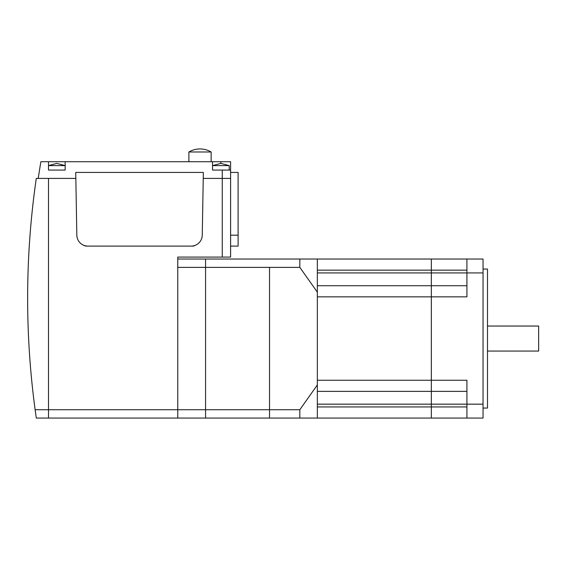 <?xml version="1.0" encoding="UTF-8"?>
<svg xmlns="http://www.w3.org/2000/svg" width="567" height="567" viewBox="0 0 567 567"><rect width="100%" height="100%" fill="white"/><g stroke="black" fill="none" stroke-linecap="round" stroke-linejoin="round"><path stroke-width="0.85" d="M211.137 161.723L211.137 151.991L188.896 151.991L188.896 161.723M56.828 165.614L48.493 165.614L56.828 163.395L65.17 165.614L56.828 165.614M229.21 170.065L229.21 165.614L212.526 165.614L220.868 163.395L220.868 161.723L40.845 161.723L38.202 178.407L75.843 178.407L36.288 178.407A834.078 834.078 0 0 0 35.126 409.721L36.288 418.063L35.126 409.721L48.493 409.721L48.493 178.407L48.493 418.063L36.288 418.063M65.17 161.723L65.17 170.065L48.493 170.065L48.493 161.723M177.769 418.063L177.769 409.721L48.493 409.721L48.493 418.063L205.573 418.063L205.573 409.721L205.573 418.063L269.523 418.063L269.523 267.376L205.573 267.376L205.573 409.721L205.573 259.034L205.573 267.376L177.769 267.376L177.769 409.721L177.769 257.085L230.599 257.085L230.599 178.407L203.248 178.407L230.599 178.407L230.599 170.065L212.526 170.065L212.526 161.723M230.599 170.065L230.599 161.723L220.868 161.723M75.737 172.432L203.347 172.432L202.256 235.177A11.12 11.12 0 0 1 191.136 246.106L87.949 246.106A11.12 11.12 0 0 1 76.829 235.177L75.737 172.432M317.343 418.063L299.823 418.063L299.823 409.721L317.343 384.95L317.343 418.063L431.331 418.063L431.331 404.165L466.917 404.165L466.917 418.063L483.041 418.063L483.041 404.165L466.917 404.165L466.917 380.251L431.331 380.251L431.331 259.034L431.331 391.372L431.331 380.251L317.343 380.251L317.343 296.846L466.917 296.846L466.917 272.933L317.343 272.933M317.343 285.725L466.917 285.725M317.343 259.034L317.343 292.147L299.823 267.376L299.823 259.034L466.917 259.034L466.917 272.933L483.041 272.933L483.041 259.034L466.917 259.034M317.343 404.165L431.331 404.165L431.331 391.372L431.331 418.063L466.917 418.063M317.343 391.372L466.917 391.372M299.823 267.376L269.523 267.376L269.523 418.063L299.823 418.063M177.769 259.034L299.823 259.034M177.769 409.721L299.823 409.721M483.041 269.041L487.492 269.041L487.492 408.056L483.041 408.056M483.041 404.165L483.041 272.933M487.492 351.058L538.65 351.058L538.65 326.039L487.492 326.039M195.381 245.263A5.564 5.564 0 0 1 192.44 246.106L86.652 246.106A5.564 5.564 0 0 1 83.71 245.263M230.599 172.432L238.105 172.432L238.105 246.106L230.599 246.106M317.343 384.95L317.343 292.147M222.257 257.085L222.257 170.065M317.343 270.154L466.917 270.154M317.343 406.943L466.917 406.943M230.599 235.177L238.105 235.177M188.896 151.991C192.326 149.971 196.033 148.951 200.016 148.937C204 148.951 207.706 149.971 211.137 151.991M220.868 163.395L229.21 165.614"/></g></svg>
